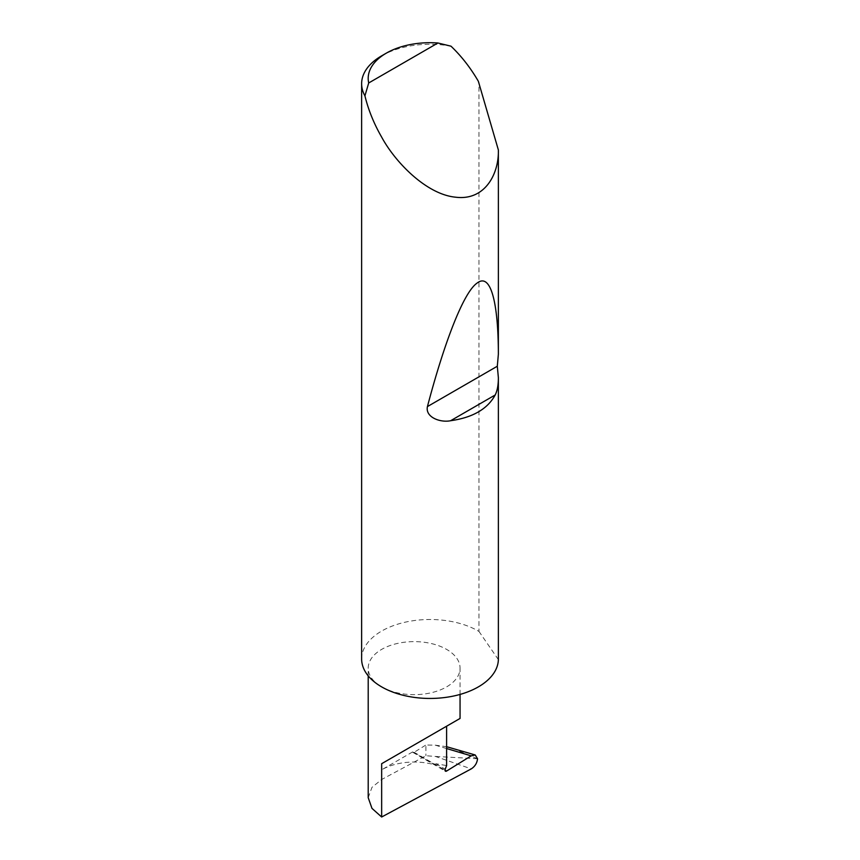 <?xml version="1.0" encoding="UTF-8"?>
<svg xmlns="http://www.w3.org/2000/svg" width="860" height="860" viewBox="0 0 860 860"><rect width="100%" height="100%" fill="white"/><g stroke="black" fill="none" stroke-linecap="round" stroke-linejoin="round"><path stroke-width="0.64" stroke-dasharray="4.3 3.22" d="M381.657 686.882A45.924 26.509 0 0 0 431.709 692.633A45.924 26.509 0 0 0 460.057 668.134A45.924 26.509 0 0 0 446.609 649.386A45.924 26.509 0 0 0 396.557 643.645A45.924 26.509 0 0 0 368.209 668.134A45.924 26.509 0 0 0 381.657 686.882M381.657 55.835A68.37 39.474 180 0 1 450.984 46.182M361.63 658.975A68.37 39.474 180 0 1 403.845 622.5A68.37 39.474 180 0 1 478.353 631.057A68.37 39.474 180 0 1 478.966 631.423L478.966 82.367M368.209 797.704L371.982 787.33L381.657 779.504L425.915 755.736L435.418 756.434L471.258 768.883M446.609 748.533L435.192 745.147L425.915 745.007L425.915 755.736M412.606 751.93L381.657 769.797A45.924 26.509 0 0 1 435.224 764.991L412.606 751.93A2.193 1.268 120 0 0 412.983 752.436A2.193 1.268 120 0 0 414.133 752.296L425.915 745.007M477.547 758.757L435.418 756.434M435.192 745.147L446.609 746.695M452.629 748.264L476.666 758.466M435.224 764.991L435.794 763.734L446.609 765.572M498.37 659.62L478.966 631.423M414.133 752.296L445.007 770.119M435.794 763.734L445.211 769.163M381.657 769.797L381.657 779.504M460.057 694.428L460.057 668.134M412.983 752.436L445.458 771.183M368.209 675.863L368.209 668.134"/><path stroke-width="1.29" d="M471.194 755.854L475.225 754.983L477.547 758.757C477.053 763.1 474.956 766.475 471.258 768.883L381.657 817L381.657 763.701L446.609 726.205C470.194 712.585 457.412 719.971 446.609 726.205L446.609 765.572L445.211 769.163A2.193 1.268 120 0 0 445.458 771.183A2.193 1.268 120 0 0 446.609 771.044L471.194 755.854L446.609 748.533M460.057 694.428L460.057 718.444L381.657 763.701M368.704 82.969L437.933 43L450.984 46.182C461.433 56.147 470.549 67.854 478.353 81.291L498.37 149.963C499.026 173.881 484.975 200.917 455.649 197.198C426.625 194.5 395.353 162.465 381.657 137.116C373.917 123.646 368.338 109.897 364.93 95.858A68.37 39.474 180 0 1 361.63 83.753A68.37 39.474 180 0 1 381.657 55.835L386.301 53.159A61.812 35.679 0 0 0 368.704 82.969L364.93 95.858M498.37 377.669C498.392 384.925 497.327 390.698 495.188 394.987C487.534 409.037 472.677 417.605 450.629 420.723C440.385 422.873 425.066 417.272 427.431 406.587C443.61 345.032 463.088 292.69 477.031 283.133C491.2 271.932 498.338 304.612 498.37 354.191L497.306 366.242L498.37 377.669L498.37 659.62A68.37 39.474 180 0 1 455.649 695.568A68.37 39.474 180 0 1 381.657 686.882A68.37 39.474 180 0 1 361.63 658.975L361.63 83.753M498.37 149.963L498.37 354.191M381.657 817L371.982 808.389L368.209 797.704L368.209 675.863M446.609 746.695L475.225 754.983M437.933 43A61.812 35.679 0 0 0 386.301 53.159M445.007 770.119L446.609 771.044M495.188 394.987L450.629 420.723M497.306 366.242L427.431 406.587"/></g></svg>

